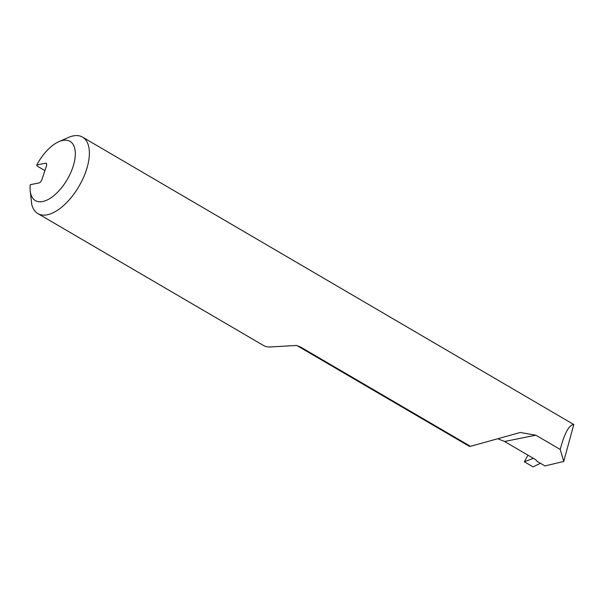 <?xml version="1.0" encoding="UTF-8"?>
<svg xmlns="http://www.w3.org/2000/svg" width="604" height="604" viewBox="0 0 604 604"><rect width="100%" height="100%" fill="white"/><g stroke="black" fill="none" stroke-linecap="round" stroke-linejoin="round"><path stroke-width="0.91" d="M82.544 137.123L573.8 424.536C569.066 424.778 564.544 433.083 560.225 449.451L535.839 435.197L520.27 432.479L470.456 446.326L300.505 346.998L296.458 345.458L269.278 347.028A44.281 21.736 -59.7 0 1 263.518 345.488L37.848 213.589A44.281 21.736 -59.7 0 0 78.965 186.326A44.281 21.736 -59.7 0 0 82.544 137.123A44.281 21.736 -59.7 0 0 68.086 137.591L58.815 141.706A34.322 16.852 120.3 0 1 75.07 157.742A34.322 16.852 120.3 0 1 52.148 196.957A34.322 16.852 120.3 0 1 30.2 190.668A34.322 16.852 120.3 0 1 30.283 184.688L39.003 182.937A3.322 1.631 -59.7 0 0 41.94 179.584L46.478 165.783A3.322 1.631 120.3 0 0 46.191 163.314A3.322 1.631 120.3 0 0 45.489 163.223L36.761 164.975A34.322 16.852 120.3 0 1 58.815 141.706M498.036 438.844L504.536 441.486L535.71 459.704L536.903 461.146M560.225 449.451L563.713 461.471L544.974 465.926L536.888 461.192M527.979 455.19L524.31 461.766L533.053 466.877L540.474 463.291M573.8 424.536L563.713 461.471M524.31 461.766L533.34 458.323M30.2 190.668L31.74 204.348A44.281 21.736 -59.7 0 0 37.848 213.589M44.9 170.585L36.995 165.957L36.761 164.975M470.456 446.326L469.27 446.288L297.387 345.828A39.924 19.6 -59.7 0 0 300.505 346.998M535.839 435.197L504.536 441.486M46.614 163.88L45.489 163.223M296.458 345.45L297.387 345.828"/></g></svg>
